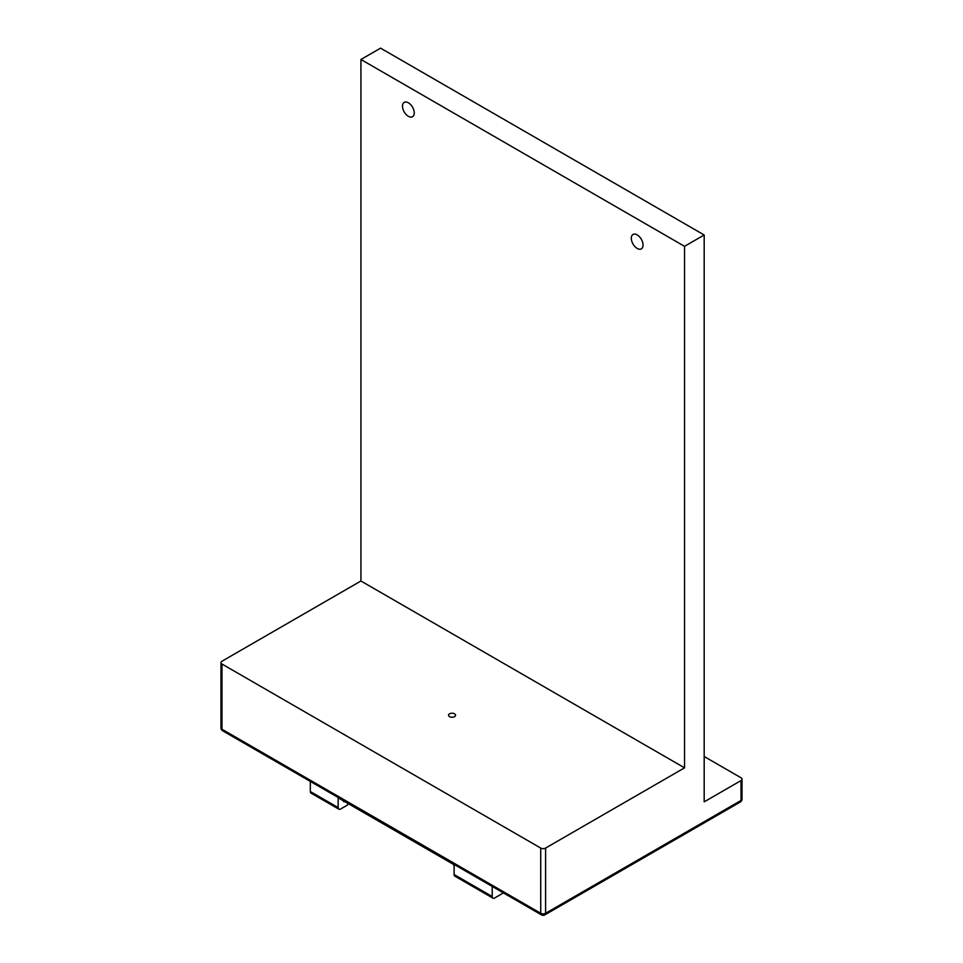 <?xml version="1.0" encoding="UTF-8"?>
<svg xmlns="http://www.w3.org/2000/svg" width="963" height="963" viewBox="0 0 963 963"><rect width="100%" height="100%" fill="white"/><g stroke="black" fill="none" stroke-linecap="round" stroke-linejoin="round"><path stroke-width="1.44" d="M540.725 848.066L540.725 913.273A3.443 1.986 -60 0 0 541.435 914.85A3.443 3.443 0 0 0 544.877 914.85A3.443 1.986 60 0 0 545.6 913.273L741.016 800.446L741.016 780.584L704.182 801.854L704.182 234.984L380.566 48.15L360.932 59.489L360.932 581.002L221.984 661.22A3.443 1.986 0 0 0 220.972 662.628A3.443 1.986 0 0 0 221.984 664.037L540.725 848.066A3.443 1.986 0 0 0 545.6 848.066L545.6 913.273A3.443 1.986 180 0 1 540.725 913.273L221.984 729.244L221.984 664.037M704.182 756.509L741.016 777.767A3.443 1.986 0 0 1 742.028 779.175A3.443 1.986 0 0 1 741.016 780.584M360.932 581.002L684.549 767.836L545.6 848.066M684.549 767.836L684.549 246.323L360.932 59.489M704.182 234.984L684.549 246.323M454.524 713.812A3.503 2.022 180 0 1 455.547 715.232A3.503 2.022 180 0 1 453.38 717.098A3.503 2.022 180 0 1 449.577 716.665A3.503 2.022 180 0 1 448.541 715.232A3.503 2.022 180 0 1 450.708 713.366A3.503 2.022 180 0 1 454.524 713.812M742.028 799.037A3.443 1.986 0 0 1 741.016 800.446A3.443 1.986 60 0 1 740.306 802.023A3.443 3.443 0 0 0 742.028 799.037L742.028 779.175M222.694 730.821A3.443 1.986 -60 0 1 221.984 729.244A3.443 1.986 0 0 1 220.972 727.847A3.443 3.443 0 0 0 222.694 730.821L541.435 914.85M503.432 892.906L494.681 897.961A3.503 2.022 120 0 1 492.936 898.142A3.503 2.022 120 0 1 492.213 896.541L492.213 886.429M310.315 781.414L310.315 791.526L338.145 807.584L338.145 797.809L454.115 864.762L454.115 874.536L492.213 896.541M492.936 898.142L454.837 876.137A3.503 2.022 -60 0 1 454.115 874.536M454.115 866.76L453.645 864.485M338.145 807.584A3.503 2.022 120 0 0 338.868 809.185L311.037 793.127A3.503 2.022 -60 0 1 310.315 791.526M338.868 809.185A3.503 2.022 120 0 0 340.613 809.016L347.643 804.96L347.643 803.286M343.707 801.023L343.707 801.734L344.333 801.372M637.181 248.43A8.306 4.791 60 0 1 631.752 241.111A8.306 4.791 60 0 1 633.028 234.466A8.306 4.791 60 0 1 637.181 234.876A8.306 4.791 60 0 1 642.61 242.195A8.306 4.791 60 0 1 641.334 248.839A8.306 4.791 60 0 1 637.181 248.43M408.372 116.33A8.306 4.791 60 0 1 402.943 109.012A8.306 4.791 60 0 1 404.219 102.367A8.306 4.791 60 0 1 408.372 102.776A8.306 4.791 60 0 1 413.801 110.095A8.306 4.791 60 0 1 412.525 116.74A8.306 4.791 60 0 1 408.372 116.33M544.877 914.85L740.306 802.023M220.972 727.847L220.972 662.628"/></g></svg>
